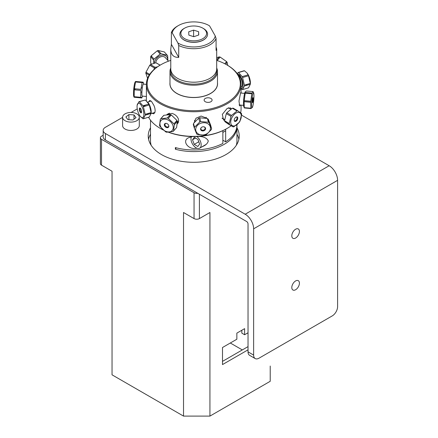 <?xml version="1.0" encoding="UTF-8"?>
<svg xmlns="http://www.w3.org/2000/svg" width="438" height="438" viewBox="0 0 438 438"><rect width="100%" height="100%" fill="white"/><g stroke="black" fill="none" stroke-linecap="round" stroke-linejoin="round"><path stroke-width="0.66" d="M248.028 351.851A7.605 4.391 120 0 0 249.605 355.333L255.201 358.569A7.605 4.391 -60 0 1 253.629 355.087L248.028 351.851L248.028 223.927A1.971 1.139 -120 0 0 246.638 221.513L105.399 139.968L105.399 133.508A7.605 4.391 180 0 1 103.171 130.398A7.605 4.391 180 0 1 105.399 127.294L122.591 117.368M105.399 133.508L245.198 214.22A11.919 6.882 60 0 1 253.629 228.817L337.599 180.336L337.599 306.605A7.605 4.391 -60 0 1 332.223 315.918L259.006 358.191A7.605 4.391 -60 0 1 255.201 358.569M295.612 289.742A5.387 3.11 -60 0 1 292.918 290.005A5.387 3.11 -60 0 1 292.091 285.691A5.387 3.11 -60 0 1 295.612 280.944A5.387 3.11 -60 0 1 298.305 280.681A5.387 3.11 -60 0 1 299.132 284.996A5.387 3.11 -60 0 1 295.612 289.742M103.171 130.398L103.171 136.864A7.605 4.391 0 0 0 105.399 139.968M137.264 108.898L131.093 112.462M253.629 228.817L253.629 355.087M236.958 127.814A45.508 26.275 180 0 1 239.236 136.026A45.508 26.275 180 0 1 193.727 162.295A45.508 26.275 180 0 1 148.225 136.026A45.508 26.275 180 0 1 150.508 127.808M150.508 134.274A45.508 26.275 0 0 0 148.57 139.257M238.891 139.257A45.508 26.275 0 0 0 236.958 134.28M241.584 115.172L329.168 165.739L245.198 214.22M295.612 229.233A5.387 3.11 -60 0 1 298.305 228.964A5.387 3.11 -60 0 1 299.132 233.284A5.387 3.11 -60 0 1 295.612 238.031A5.387 3.11 -60 0 1 292.918 238.294A5.387 3.11 -60 0 1 292.091 233.98A5.387 3.11 -60 0 1 295.612 229.233M337.599 180.336A11.919 6.882 -120 0 0 329.168 165.739M138.605 115.358A8.355 4.823 0 0 0 129.243 112.561A8.355 4.823 0 0 0 122.591 117.28A8.355 4.823 0 0 0 130.946 122.103A8.355 4.823 0 0 0 139.295 117.28A8.355 4.823 0 0 0 138.605 115.358M125.865 116.946L128.909 114.575L133.984 114.909L136.021 117.619L132.982 119.99L127.901 119.656L125.865 116.946M122.591 117.28L122.591 125.629A8.355 4.823 0 0 0 130.946 130.453A8.355 4.823 0 0 0 139.295 125.629L139.295 117.28M128.909 114.575L128.909 119.722M133.984 114.909L133.984 119.207M225.663 129.243L225.663 141.819L222.865 140.198M236.931 125.81A43.225 24.955 180 0 1 236.958 126.626L236.958 140.954A43.225 24.955 180 0 1 236.285 145.328M151.176 145.334A43.225 24.955 180 0 1 150.508 140.954L150.508 120.187M225.663 141.819A43.225 24.955 0 0 0 236.958 124.994L236.958 124.742M236.958 126.626A43.225 24.955 180 0 1 175.359 149.216L175.359 147.584A43.225 24.955 0 0 0 222.865 143.434L222.865 130.644M198.507 136.41C203.544 136.508 206.802 138.008 208.285 140.905C207.804 142.996 206.342 144.671 203.911 145.936L201.491 147.102M197.073 148.258L195.321 148.394C188.384 149.506 181.819 141.162 188.236 137.888L192.419 136.541M236.569 125.049L236.159 125.356M176.257 147.82A95.002 54.849 0 0 0 175.359 149.216M191.483 136.711A7.205 4.161 -120 0 0 195.989 147.743A7.205 4.161 -120 0 0 199.679 148.154A7.205 4.161 -120 0 0 200.905 142.832A7.205 4.161 -120 0 0 196.782 136.492M197.905 139.437L199.635 144.036L197.806 146.506L194.242 144.381L192.512 139.788L194.341 137.313L197.905 139.437M194.242 144.381L198.781 141.764M192.512 139.788L195.551 138.036M197.752 193.289A3.789 2.19 180 0 1 194.05 192.731L101.512 139.3A3.789 2.19 180 0 1 100.401 137.756L100.401 163.609A3.789 2.19 0 0 0 101.512 165.159L112.04 171.236L112.04 374.829L183.522 416.1L183.522 212.507L194.05 218.584A3.789 2.19 0 0 0 199.41 218.584L209.933 212.507L209.933 416.1L183.522 416.1M100.401 137.756A3.789 2.19 180 0 1 101.512 136.207L103.171 135.249M248.028 349.842L222.499 364.58L222.499 347.515L236.854 339.226L236.854 333.121L244.612 328.642L244.612 334.747L241.836 333.143L241.836 330.247M222.499 361.372L248.028 346.633M244.612 334.747L248.028 332.776M230.317 343.003L242.318 349.929M112.04 359.582L112.04 171.236M209.933 416.1L270.224 381.29L270.224 366.042M217.483 71.476L217.483 83.746A23.751 13.709 180 0 1 204.513 95.96A23.751 13.709 180 0 1 169.982 83.746L169.982 71.476A23.751 13.709 0 0 0 204.513 83.696A23.751 13.709 0 0 0 217.483 71.476A23.751 13.709 0 0 0 216.69 67.967M170.771 67.967A23.751 13.709 0 0 0 169.982 71.476M216.646 69.724A23 13.282 180 0 1 204.174 82.7A23 13.282 180 0 1 180.883 81.879A23 13.282 180 0 1 170.815 69.724M189.944 82.005A19.661 11.35 0 0 0 197.516 82.005M148.991 101.649L149.758 100.417L151.548 101.468L154.017 105.607L154.871 108.186L155.178 110.622L154.871 112.55L153.694 113.809L151.997 113.305M178.392 122.301A6.981 5.081 41.4 0 1 177.346 122.684M168.05 114.592A6.981 5.081 41.4 0 1 168.28 113.486M166.856 114.718L167.168 114.302L172.238 113.409L174.653 114.504L176.755 116.24L178.184 118.391L178.693 120.674L178.184 122.755L177.253 123.927M194.187 122.569L196.016 118.2L201.135 116.054L207.256 118.435M207.459 118.775L207.941 120.543M228.745 107.753A6.981 4.03 -60 0 1 228.85 108.082M222.832 118.506A6.981 4.03 -60 0 1 222.285 118.616M224.574 120.384L223.533 120.023L222.334 114.356L227.207 108.383L230.514 107.934L231.313 108.788M240.385 105.065L239.679 105.969L238.984 101.058L240.489 93.332L240.955 92.068L241.064 93.042L241.075 84.403A47.342 27.331 0 0 0 227.207 65.076L226.676 64.775A46.592 26.899 180 0 1 214.883 107.764A46.592 26.899 180 0 1 156.037 99.607A46.592 26.899 180 0 1 160.784 64.775A46.592 26.899 180 0 1 170.771 60.384M168.406 132.232A46.592 26.899 0 0 0 214.883 133.617A46.592 26.899 0 0 0 226.676 128.673L227.207 128.367A47.342 27.331 180 0 1 215.222 133.393A47.342 27.331 180 0 1 168.635 132.216M163.056 129.856A47.342 27.331 180 0 1 160.253 128.367L160.784 128.673A46.592 26.899 0 0 0 163.16 129.949M160.253 128.367A47.342 27.331 180 0 1 148.564 117.236M146.642 113.902L147.349 114.559A47.342 27.331 180 0 1 147.102 113.765M241.075 105.131L241.075 109.04A47.342 27.331 180 0 1 240.626 112.79M237.248 119.804A47.342 27.331 180 0 1 236.213 121.102M231.193 125.755A47.342 27.331 180 0 1 227.207 128.367M216.69 60.384A46.592 26.899 180 0 1 226.676 64.775M169.982 82.798A23.811 13.748 0 0 0 180.56 95.249A23.811 13.748 0 0 0 204.541 96.042A23.811 13.748 0 0 0 217.483 82.798M204.551 101.129A3.991 2.305 180 0 1 204.119 100.083A3.991 2.305 180 0 1 208.105 97.783A3.991 2.305 180 0 1 212.096 100.083A3.991 2.305 180 0 1 209.041 102.322A3.991 2.305 180 0 1 204.551 101.129M160.784 64.775L160.253 65.076A47.342 27.331 0 0 0 146.391 84.403A47.342 27.331 0 0 0 215.222 108.761A47.342 27.331 0 0 0 241.075 84.403M151.537 56.239A7.479 5.442 138.6 0 0 151.126 57.197M151.236 63.784L151.165 63.778A8.853 6.439 -41.4 0 1 150.694 63.171L150.694 56.705A8.853 6.439 -41.4 0 1 151.165 55.818L157.275 50.786A8.853 6.439 -41.4 0 1 158.217 50.507L164.327 51.941L167.201 55.199L161.091 53.764A8.853 6.439 138.6 0 0 160.149 54.044L154.039 59.075L151.165 55.818M150.694 56.705L153.568 59.962L153.809 63.165M151.439 64.014L150.694 63.171M157.275 50.786L160.149 54.044M161.091 53.764L158.217 50.507M167.885 60.493L167.672 55.812A8.853 6.439 138.6 0 0 167.201 55.199M154.329 63.045A7.479 5.442 -41.4 0 1 160.981 55.418A7.479 5.442 -41.4 0 1 167.612 60.187M154.039 59.075A8.853 6.439 138.6 0 0 153.568 59.962M168.493 61.183L165.372 57.646A5.858 4.265 138.6 0 0 160.981 56.743A5.858 4.265 138.6 0 0 155.769 62.787M226.265 61.999A7.479 5.442 -138.6 0 0 226.265 61.993A7.479 5.442 -138.6 0 1 226.78 62.902M216.69 57.652L219.224 56.896A8.853 6.439 41.4 0 1 220.161 57.082L226.605 61.61A8.853 6.439 41.4 0 1 227.163 62.47L227.76 65.404M219.224 56.896L216.69 59.771M217.188 60.553L217.144 60.504A8.853 6.439 -138.6 0 0 216.821 60.428M217.144 60.504L220.161 57.082M226.605 61.61L224.743 63.718M225.641 64.194L227.163 62.47M241.075 87.102L241.365 87.014A6.017 2.228 -106.4 0 0 242.4 84.337A6.017 2.228 -106.4 0 0 238.475 75.473M248.094 74.865L242.17 76.612L238.573 72.533A8.853 3.28 -106.4 0 0 238.157 72.494L244.086 70.753A8.853 3.28 73.6 0 1 244.503 70.792L247.092 73.069L248.094 74.865A8.853 3.28 73.6 0 1 248.51 75.769L250.312 83.406A8.853 3.28 73.6 0 1 250.312 84.271L250.366 83.729A7.479 2.77 -106.4 0 0 250.399 82.935A7.479 2.77 -106.4 0 0 247.317 73.36A7.479 2.77 -106.4 0 0 247.202 73.212M246.484 84.534A7.479 2.77 -106.4 0 0 247.037 85.235M250.312 84.271L248.51 87.835L242.586 89.576L244.382 86.012L250.312 84.271M246.556 85.377L245.855 84.715M238.157 72.494L237.248 73.644M238.458 75.446L239.63 75.095M238.573 72.533L244.503 70.792M250.312 83.406L244.382 85.147L242.586 77.515A8.853 3.28 -106.4 0 0 242.17 76.612M242.586 77.515L248.51 75.769M241.075 88.75L242.17 89.538A8.853 3.28 -106.4 0 0 242.586 89.576M243.024 84.156L242.4 84.337M240.188 75.796L239.383 76.037M242.345 83.329L242.92 83.16M244.382 86.012A8.853 3.28 -106.4 0 0 244.382 85.147M237.555 74.066A7.479 2.77 73.6 0 1 241.146 77.416A7.479 2.77 73.6 0 1 243.063 85.092A7.479 2.77 73.6 0 1 241.075 88.394M251.839 107.201A7.479 0.958 -84.8 0 1 252.053 98.063A7.479 0.958 -84.8 0 1 253.662 92.916A7.479 0.958 -84.8 0 1 253.772 93.272A7.479 0.958 -84.8 0 1 253.679 100.822A7.479 0.958 -84.8 0 1 252.332 107.436A7.479 0.958 -84.8 0 1 251.839 107.201M253.104 97.773A2.535 0.323 -84.8 0 1 252.825 102.065A2.535 0.323 -84.8 0 1 252.419 100.636A2.535 0.323 -84.8 0 1 253.104 97.773M253.071 91.597L251.938 93.091L245.373 92.489L245.379 91.728L246.506 90.994L253.071 91.597L253.662 92.916M251.938 93.091A8.853 1.133 95.2 0 0 251.773 93.781L250.771 101.238A8.853 1.133 95.2 0 0 250.706 102.273L250.837 108.23A8.853 1.133 95.2 0 0 250.93 108.575L252.332 107.436M250.771 101.238L244.207 100.636L245.209 93.184A8.853 1.133 -84.8 0 1 245.373 92.489M245.209 93.184L251.773 93.781M250.837 108.23L244.267 107.628L244.136 101.671L250.706 102.273M245.379 91.728L245.105 92.133A7.479 0.958 95.2 0 0 243.736 98.966A7.479 0.958 95.2 0 0 243.703 106.456A7.479 0.958 95.2 0 0 243.774 106.658L244.366 107.972L250.93 108.575M253.18 98.928L252.616 98.878M252.857 97.86L253.131 97.882M244.366 107.972A8.853 1.133 -84.8 0 1 244.267 107.628M244.136 101.671A8.853 1.133 -84.8 0 1 244.207 100.636M234.248 120.57A2.152 1.243 120 0 0 234.467 120.762A2.152 1.243 120 0 0 236.619 119.519A2.152 1.243 120 0 0 236.619 117.034A2.152 1.243 120 0 0 236.345 116.941M228.461 124.178L224.71 121.534L233.164 126.889L228.461 124.178M233.164 126.889A8.853 5.108 120 0 0 233.876 126.746L239.351 122.24A8.853 5.108 120 0 0 239.909 121.342L241.639 114.192A8.853 5.108 120 0 0 241.48 113.437L237.735 110.792L233.032 108.082L237.111 110.913M224.557 120.778L226.287 113.628L230.99 116.344L229.26 123.494L224.557 120.778M236.651 119.459L237.308 119.842M234.374 125.92A7.479 4.32 -60 0 1 231.029 119.979A7.479 4.32 -60 0 1 237.938 112.363A7.479 4.32 -60 0 1 240.988 118.353A7.479 4.32 -60 0 1 234.374 125.92M237.735 110.792A8.853 5.108 120 0 0 237.024 110.94L231.543 115.446A8.853 5.108 120 0 0 230.99 116.344M229.26 123.494A8.853 5.108 120 0 0 229.413 124.25M236.564 116.88A2.535 1.462 -60 0 1 237.204 120.012A2.535 1.462 -60 0 1 234.253 120.609A2.535 1.462 -60 0 1 236.564 116.88M231.543 115.446L226.846 112.73L232.321 108.224L237.024 110.94M226.287 113.628A8.853 5.108 -60 0 1 226.846 112.73M200.922 129.095A6.017 4.851 -15.3 0 1 200.582 129.079M205.351 127.77A6.017 4.851 -15.3 0 1 205.072 127.956M201.256 127.611A2.152 1.736 164.7 0 0 200.905 129.046A2.152 1.736 164.7 0 0 203.44 130.152A2.152 1.736 164.7 0 0 205.055 127.907A2.152 1.736 164.7 0 0 204.026 126.85M194.521 127.283L193.273 124.321L194.313 128.115L196.733 134.044A8.853 7.139 164.7 0 0 197.511 134.548L205.159 135.194A8.853 7.139 164.7 0 0 206.156 134.838L211.39 129.549A8.853 7.139 164.7 0 0 211.603 128.684L209.189 122.76L208.149 118.966L210.563 124.896L211.603 128.684M193.492 123.456L198.726 118.172L199.766 121.967L194.532 127.25L193.492 123.456M205.367 134.45A7.479 6.033 -15.3 0 1 195.994 131.214A7.479 6.033 -15.3 0 1 201.223 123.111A7.479 6.033 -15.3 0 1 210.174 126.489A7.479 6.033 -15.3 0 1 205.367 134.45M209.189 122.76A8.853 7.139 164.7 0 0 208.411 122.251L200.763 121.605A8.853 7.139 164.7 0 0 199.766 121.967M194.532 127.25A8.853 7.139 164.7 0 0 194.313 128.115M202.312 126.954A2.535 2.042 -15.3 0 1 205.531 129.057A2.535 2.042 -15.3 0 1 201.409 130.54A2.535 2.042 -15.3 0 1 202.312 126.954M200.763 121.605L199.723 117.817L207.371 118.457L208.411 122.251M198.726 118.172A8.853 7.139 -15.3 0 1 199.723 117.817M168.948 116.125A6.017 4.375 41.4 0 1 170.059 116.294M175.6 121.961A6.017 4.375 41.4 0 1 175.671 123.22M171.981 130.688A7.479 5.442 41.4 0 1 162.509 129.144A7.479 5.442 41.4 0 1 161.436 120.121A7.479 5.442 41.4 0 1 170.661 121.884A7.479 5.442 41.4 0 1 171.981 130.688M164.759 123.762A2.535 1.845 41.4 0 1 168.646 125.279A2.535 1.845 41.4 0 1 166.352 127.502A2.535 1.845 41.4 0 1 164.759 123.762M160.856 118.725A8.853 6.439 -138.6 0 0 160.308 119.251A8.853 6.439 -138.6 0 0 160.297 119.262L159.563 125.476A8.853 6.439 -138.6 0 0 159.947 126.374L165.657 131.854A8.853 6.439 -138.6 0 0 166.593 132.221L173.037 131.488A8.853 6.439 -138.6 0 0 173.59 130.951L174.329 124.737A8.853 6.439 -138.6 0 0 173.946 123.839L168.236 118.359A8.853 6.439 -138.6 0 0 167.3 117.992L160.856 118.725L163.872 115.303L170.322 114.57L167.3 117.992M163.33 115.829A8.853 6.439 41.4 0 0 163.319 115.84L160.319 119.24L163.33 115.829A8.853 6.439 41.4 0 1 163.872 115.303M167.995 127.546L167.562 127.02M164.978 124.447L164.518 124.08M174.329 124.737L177.352 121.321L176.613 127.535L173.59 130.951M168.236 118.359L171.258 114.937L176.968 120.417L173.946 123.839M170.322 114.57A8.853 6.439 41.4 0 1 171.258 114.937M176.968 120.417A8.853 6.439 41.4 0 1 177.352 121.321M165.093 123.521A7.479 5.442 -138.6 0 0 165.263 123.762A2.152 1.566 -138.6 0 0 165.849 126.352A2.152 1.566 -138.6 0 0 168.499 126.598A7.479 5.442 -138.6 0 0 168.745 126.746M176.837 121.895A7.479 5.442 -138.6 0 0 176.541 120.899M170.886 115.358A7.479 5.442 -138.6 0 0 169.889 115.057M166.051 123.346A2.152 1.566 -138.6 0 0 165.334 123.686A2.152 1.566 -138.6 0 0 165.268 123.751L165.613 123.363M168.844 126.21L168.499 126.598A2.152 1.566 -138.6 0 0 168.805 125.777M151.094 113.458A7.479 2.77 -106.4 0 0 151.192 112.117A7.479 2.77 -106.4 0 0 147.989 102.399M144.436 105.361A7.479 2.77 -106.4 0 0 144.545 106.352M147.272 113.716A7.479 2.77 -106.4 0 0 147.83 114.417M150.376 112.807A6.017 2.228 73.6 0 1 149.867 113.82M149.057 114.055A6.017 2.228 73.6 0 1 148.077 113.48M145.115 106.188A6.017 2.228 73.6 0 1 145.06 105.175M148.416 104.189A6.017 2.228 73.6 0 1 148.92 105.065M140.341 108.241A2.152 0.799 -106.4 0 0 140.067 109.15A2.152 0.799 -106.4 0 0 140.56 111.241A2.152 0.799 -106.4 0 0 141.545 112.336M149.303 104.956L151.099 112.593L145.175 114.334L143.379 106.697L149.303 104.956M151.099 113.453L149.303 117.017L143.379 118.764L145.175 115.199L151.099 113.453M144.874 100.099L138.95 101.682L137.154 105.246M140.259 116.3L142.963 118.72A8.853 3.28 -106.4 0 0 143.379 118.764M145.29 99.979L148.887 104.052L142.963 105.793L139.366 101.72L145.29 99.979M143.856 114.274A7.479 2.77 73.6 0 1 140.144 116.158A7.479 2.77 73.6 0 1 137.067 106.22A7.479 2.77 73.6 0 1 137.094 105.782A7.479 2.77 73.6 0 1 140.691 104.6A7.479 2.77 73.6 0 1 143.856 114.274M145.175 115.199A8.853 3.28 -106.4 0 0 145.175 114.334M143.379 106.697A8.853 3.28 -106.4 0 0 142.963 105.793M139.366 101.72A8.853 3.28 -106.4 0 0 138.95 101.682M139.306 109.128A2.535 0.942 73.6 0 1 141.031 109.286A2.535 0.942 73.6 0 1 141.031 112.873A2.535 0.942 73.6 0 1 139.306 109.128M144.009 106.511L143.648 105.591M146.391 100.762L146.391 84.403L143.357 84.107A6.017 0.766 95.2 0 0 142.049 89.987A6.017 0.766 95.2 0 0 142.262 96.092L146.391 96.469M135.019 89.856A2.152 0.274 -84.8 0 1 135.118 88.804M140.861 90.392L140.729 97.296L134.165 96.694L134.291 89.79L140.861 90.392M143.626 84.134L143.325 82.766L142.098 82.651M142.087 82.585L140.959 89.336L134.389 88.739L135.523 81.983L142.087 82.585A8.853 1.133 95.2 0 1 142.251 82.07L135.539 81.473L135.128 82.076A7.479 0.958 95.2 0 0 133.732 89.221A7.479 0.958 95.2 0 0 133.804 96.601L134.088 97.241L141.803 97.986L134.231 97.236A8.853 1.133 -84.8 0 1 134.165 96.694M142.235 82.125L143.259 82.218L142.251 82.07M135.523 81.983A8.853 1.133 -84.8 0 1 135.687 81.473M135.386 96.809L135.397 96.875A8.853 1.133 -84.8 0 1 135.249 97.329M134.291 89.79A8.853 1.133 -84.8 0 1 134.389 88.739M134.953 89.85A2.535 0.323 95.2 0 0 134.997 89.407A2.535 0.323 95.2 0 0 135.046 88.799M134.417 88.739A2.535 0.323 95.2 0 0 134.318 89.795M135.397 96.875L141.967 97.477L142.542 96.119M141.808 97.959A8.853 1.133 95.2 0 0 141.967 97.477M147.573 78.331L145.821 73.168L149.205 75.117M157.434 66.855L155.14 67.299L150.437 64.589L155.917 62.765L160.084 65.174M149.692 74.378L145.98 72.232L149.725 65.262L154.428 67.978L153.858 69.669M160.144 65.142L156.47 63.023A8.853 5.108 -60 0 0 156.437 63.006L160.144 65.142M155.917 62.765A8.853 5.108 -60 0 1 156.437 63.006M146.232 72.379A7.479 4.32 120 0 0 146.166 73.365M145.821 73.168A8.853 5.108 -60 0 1 145.98 72.232M149.725 65.262A8.853 5.108 -60 0 1 150.437 64.589M156.744 67.343A7.479 4.32 120 0 0 156.738 67.019M155.14 67.299A8.853 5.108 120 0 0 154.428 67.978M193.848 36.704L188.838 35.111L188.723 31.815L193.612 30.107L198.622 31.7L198.737 34.996L193.848 36.704M189.851 41.9L190.574 42.13M196.788 42.141L197.374 41.938M198.622 35.04L198.622 31.7M193.935 36.672L193.612 36.573L193.612 30.107M199.931 26.904A12.855 7.424 180 0 1 202.821 28.158A12.855 7.424 180 0 1 202.821 38.653A12.855 7.424 180 0 1 184.639 38.653A12.855 7.424 180 0 1 184.639 28.158A12.855 7.424 180 0 1 199.931 26.904M184.639 28.158L183.933 28.563A13.852 7.999 0 0 0 183.933 39.874A13.852 7.999 0 0 0 203.528 39.874A13.852 7.999 0 0 0 203.528 28.563L202.821 28.158M178.392 25.568L177.494 26.083A22.957 13.255 0 0 0 171.378 32.423L172.211 32.861A21.692 12.521 180 0 1 178.392 25.568A21.692 12.521 180 0 1 209.068 25.568A21.692 12.521 180 0 1 209.556 25.858L209.233 25.661M172.211 32.861L177.905 42.99L178.731 45.492L178.731 57.389C173.568 57.548 170.913 54.799 170.771 49.149L171.378 44.32L171.378 32.423M178.731 57.389L171.378 44.32M216.082 46.97L216.69 49.149L216.082 50.386L216.082 38.489L215.255 35.987L209.556 25.858M216.69 49.149L216.69 68.93A22.957 13.255 180 0 1 200.823 81.539A22.957 13.255 180 0 1 170.771 68.93L170.771 49.149M178.731 45.492A22.957 13.255 0 0 0 200.823 48.065A22.957 13.255 0 0 0 216.082 38.489M215.255 35.987A21.692 12.521 180 0 1 200.434 46.335A21.692 12.521 180 0 1 177.905 42.99M206.375 37.487A13.715 7.917 180 0 1 193.733 42.344A13.715 7.917 180 0 1 181.086 37.487M101.512 165.159L101.512 139.3M199.41 218.584L199.41 194.248M194.05 192.731L194.05 218.584M225.663 130.825L222.865 132.44M205.969 144.518L199.679 148.154M247.317 73.36L247.092 73.069M242.274 82.722L242.822 82.563M241.059 78.588L241.606 78.429M244.634 93.371L240.582 92.998M243.539 105.355L239.066 104.945M244.147 101.528L250.711 102.131M230.711 109.161L228.422 107.841M224.634 119.547L222.088 118.074M206.418 118.255L206.139 117.253M194.894 121.731L194.505 120.324M200.724 128.383L200.905 129.046M204.874 127.244L205.055 127.907M177.357 122.405L178.688 120.893M168.214 114.581L169.479 113.146M151.099 113.568L154.91 112.451M147.699 102.027L151.115 101.019M140.144 116.158L140.368 116.442M137.094 105.782L137.165 104.961M142.29 87.89L141.589 87.824M141.901 92.183L141.217 92.117"/></g></svg>
